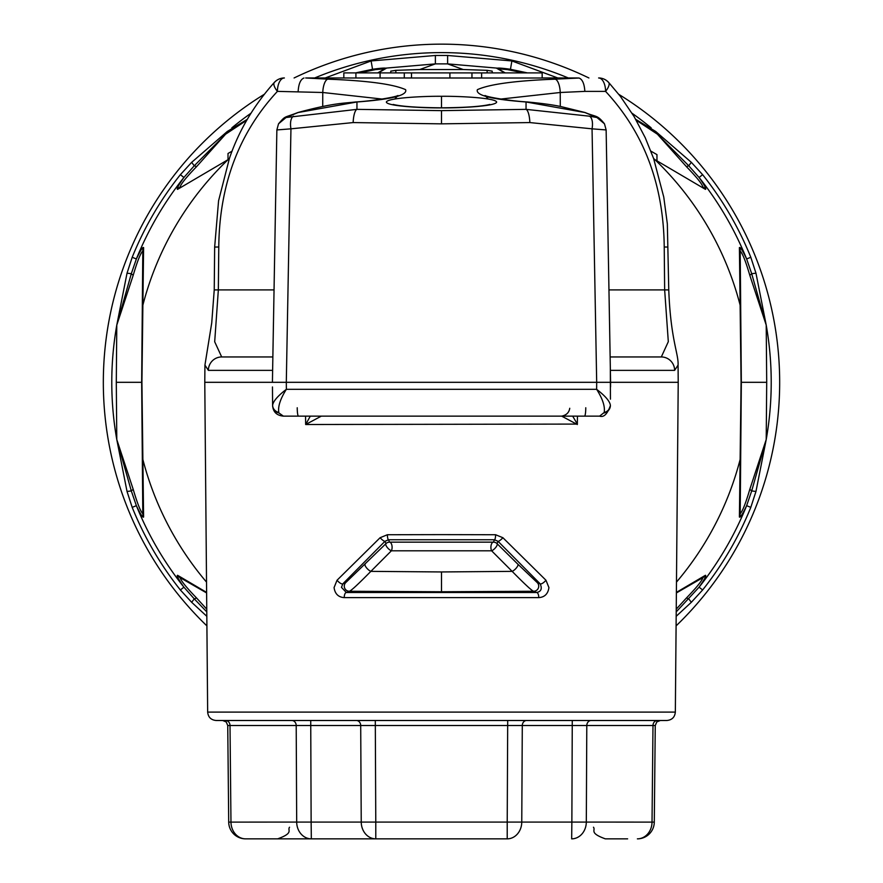 <?xml version="1.0" encoding="UTF-8"?>
<svg xmlns="http://www.w3.org/2000/svg" width="883" height="883" viewBox="0 0 883 883"><rect width="100%" height="100%" fill="white"/><g stroke="black" fill="none" stroke-linecap="round" stroke-linejoin="round"><path stroke-width="1.32" d="M225.573 133.145A329.712 329.712 0 0 1 228.145 130.938M654.855 130.938A329.712 329.712 0 0 1 657.427 133.145M103.333 382.317A338.167 338.167 0 0 1 264.16 94.382A338.167 338.167 0 0 0 206.909 625.892M294.094 77.969A338.167 338.167 0 0 1 588.906 77.969A338.167 338.167 0 0 0 294.094 77.969M618.84 94.382A338.167 338.167 0 0 1 676.091 625.892A338.167 338.167 0 0 0 618.84 94.382M143.598 247.593A8.455 8.179 -179.5 0 0 142.803 250.982L141.655 382.317L142.803 250.982C140.485 253.266 137.295 261.346 133.223 275.22L116.788 325.076L127.031 273.178L132.196 257.273L136.368 258.962C140.397 250.507 142.803 246.721 143.598 247.593L141.92 382.317L143.598 517.041C142.803 517.913 140.397 514.127 136.368 505.672L132.196 507.361L127.031 491.456L116.788 439.557L133.223 489.414C137.295 503.288 140.485 511.367 142.803 513.652L141.655 382.317L116.291 382.317L116.788 325.076A329.712 329.712 0 0 0 116.788 439.557L131.302 490.926L136.368 505.672A329.116 329.116 0 0 0 183.907 587.173C178.521 579.502 176.412 575.539 177.56 575.286L206.611 592.405M132.196 257.273A333.619 333.619 0 0 1 180.375 174.668L191.677 162.329L227.306 131.468L247.273 119.337M635.727 119.337L655.694 131.468L691.323 162.329L702.625 174.668A333.619 333.619 0 0 1 750.804 257.273L755.969 273.178L766.212 325.076L749.777 275.22C745.705 261.357 742.515 253.278 740.197 250.982L741.345 382.317L740.197 250.982A8.455 8.179 179.5 0 0 739.402 247.593C740.197 246.721 742.603 250.507 746.632 258.962L750.804 257.273M206.821 616.312L191.677 602.305L180.375 589.976A333.619 333.619 0 0 1 132.196 507.361M676.389 592.405L705.44 575.286C706.588 575.55 704.468 579.513 699.093 587.173A329.116 329.116 0 0 0 746.632 505.672C742.603 514.127 740.197 517.913 739.402 517.041L741.08 382.317L739.402 247.593M676.378 592.946L702.879 577.648L676.378 592.946M676.235 609.182L686.488 597.923C696.566 587.548 702.018 580.793 702.879 577.648A8.455 8.179 60 0 0 705.44 575.286M177.56 575.286A8.455 8.179 120 0 0 180.121 577.648L206.622 592.946L180.121 577.648C180.971 580.782 186.434 587.537 196.512 597.923L206.765 609.182M750.804 507.361L746.632 505.672L751.698 490.926L766.212 439.557A329.712 329.712 0 0 0 766.212 325.076L766.709 382.317L741.345 382.317L740.197 513.652C742.515 511.367 745.705 503.288 749.777 489.414L766.212 439.557L755.969 491.456L750.804 507.361A333.619 333.619 0 0 1 702.625 589.976L691.323 602.305L676.179 616.312M325.209 77.969L371.114 60.949L435.374 55.474L447.626 55.474L511.886 60.949L557.791 77.969M229.216 158.984L177.56 189.359C176.412 189.094 178.532 185.132 183.907 177.472A329.116 329.116 0 0 0 136.368 258.962L131.302 273.708A8.455 2.329 21.2 0 0 133.223 275.22M766.212 325.076L751.698 273.708L746.632 258.962A329.116 329.116 0 0 0 699.093 177.472C704.479 185.143 706.588 189.105 705.44 189.359L654.899 159.624A308.432 308.432 0 0 1 740.395 306.202A8.455 7.737 179.5 0 1 740.694 308.2M141.92 382.317L142.803 513.652A8.455 8.179 179.5 0 0 143.598 517.041M739.402 517.041A8.455 8.179 -179.5 0 0 740.197 513.652L741.08 382.317M127.031 273.178L131.302 273.708L116.788 325.076M133.223 489.414A8.455 2.329 158.8 0 0 131.302 490.926L127.031 491.456M749.777 275.22A8.455 2.329 -21.2 0 0 751.698 273.708L755.969 273.178M749.777 489.414A8.455 2.329 21.2 0 1 751.698 490.926L755.969 491.456M676.212 611.886L699.093 587.173L702.625 589.976M686.488 597.923A8.455 2.329 39.3 0 0 688.751 598.851L691.323 602.305M702.625 174.668L699.093 177.472L688.751 165.794A8.455 2.329 140.7 0 0 686.488 166.71L657.427 134.205L636.268 120.265M705.44 189.359A8.455 8.179 -60 0 0 702.879 186.997C702.029 183.863 696.566 177.097 686.488 166.71M505.253 72.892L498.155 68.797L505.253 72.892M523.453 72.892L507.405 69.591L498.155 68.797A3.377 3.333 -60 0 0 496.864 68.377C497.471 67.781 502.008 68.079 510.462 69.271L447.626 63.885L435.374 63.885L419.778 69.525L395.838 70.331L390.761 71.148L390.761 72.892M656.963 160.485L656.963 154.624L650.903 151.136M691.323 162.329L688.751 165.794L657.427 134.205M377.747 72.892L384.845 68.797L377.747 72.892M246.732 120.265L225.573 134.205L196.512 166.71C186.434 177.097 180.982 183.852 180.121 186.997A8.455 8.179 -120 0 0 177.56 189.359M435.374 55.474L435.374 63.885L372.538 69.271C380.992 68.079 385.529 67.781 386.136 68.377A3.377 3.333 -120 0 0 384.845 68.797L375.595 69.591L359.547 72.892M228.013 159.348L228.013 153.487L232.097 151.136M225.573 134.205L194.249 165.794L183.907 177.472L180.375 174.668M196.512 166.71A8.455 2.329 -140.7 0 0 194.249 165.794L191.677 162.329M180.375 589.976L183.907 587.173L194.249 598.851A8.455 2.329 -39.3 0 0 196.512 597.923M191.677 602.305L194.249 598.851L206.788 611.886M610.142 356.953L661.312 356.953L668.31 341.688L664.656 289.911L664.226 246.997C663.597 184.668 644.049 132.803 605.583 91.379L584.844 91.379C584.369 83.797 582.438 79.349 579.038 78.024L305.661 77.969L327.792 79.161C367.56 80.684 393.498 84.183 405.606 89.669C407.714 95.298 391.5 99.404 356.953 101.975L298.09 112.538L286.07 117.505L356.953 109.36L441.5 110.64L526.047 109.36L589.491 116.192A13.532 6.28 103.8 0 1 592.052 128.83L529.844 122.571L441.5 123.852L353.156 122.571L290.949 128.83L286.302 382.317L596.687 382.317L592.052 128.83L606.135 129.933L610.583 382.317L678.221 382.317L678.067 365.098L674.634 370.363L610.374 370.363M572.67 416.136L577.35 424.083L577.438 416.136L577.339 424.072M577.35 424.083L305.661 424.513L310.319 416.136M548.928 587.57C548.034 593.862 544.645 597.217 538.773 597.614L344.227 597.614C338.355 597.206 334.966 593.862 334.072 587.57L337.041 580.241L380.076 537.736L387.394 534.734L441.5 534.623L495.606 534.734L502.924 537.736L545.959 580.241L548.928 587.57M675.34 712.106C674.811 717.206 671.985 719.998 666.886 720.495L216.114 720.495C211.015 719.998 208.189 717.206 207.66 712.106L675.34 712.106L678.221 382.317M305.661 424.083L305.562 416.136L305.65 424.083M207.66 712.106L204.779 382.317L272.417 382.317L276.865 129.933L290.949 128.83A13.532 6.28 76.2 0 1 293.509 116.192M337.041 580.241A5.077 1.7 44.6 0 0 342.88 583.784L345.75 582.592L385.959 543.63A5.077 5.066 -22.5 0 1 389.546 542.151L388.553 539.767L384.988 541.279L342.88 583.784L341.456 587.35L346.335 592.504L536.665 592.504C541.224 591.533 542.372 588.63 540.12 583.784L498.012 541.279L494.447 539.767L388.553 539.767A5.077 1.17 -90.2 0 1 387.394 534.734M305.661 424.513L321.324 416.136M599.458 416.136L283.366 416.136L278.951 412.957A8.455 7.704 179.5 0 1 272.615 405.573L272.461 386.975M272.494 391.809L272.615 405.242C273.222 401.202 277.814 395.893 286.368 389.315C280.33 398.851 277.814 406.566 278.807 412.482L278.951 412.957M577.339 424.513L561.676 416.136C566.4 415.176 569.094 412.549 569.745 408.266M610.385 405.573C607.372 414.083 603.784 417.604 599.634 416.136L604.193 412.482C605.186 406.566 602.67 398.84 596.632 389.315C605.197 395.904 609.778 401.202 610.385 405.242L610.385 405.573A8.455 7.704 -179.5 0 1 604.049 412.957M610.539 386.975L610.583 382.317L596.698 382.317L596.632 389.315L286.368 389.315L286.313 382.317L272.417 382.317M394.723 99.028L397.99 95.507C394.491 97.494 370.054 101.214 355.882 101.942A13.532 8.157 -94.6 0 1 356.953 101.975L356.953 109.36A13.532 3.808 91.8 0 0 353.156 122.571M577.339 77.969L542.162 77.969L542.162 72.892L471.952 72.914L471.952 77.969L481.621 77.969L481.621 72.892M411.511 77.969L404.282 77.969L404.282 72.892L411.511 72.914L411.511 77.969M355.915 77.969L355.915 72.892L343.829 72.892L343.829 77.969L305.661 77.969M610.44 399.149L610.33 367.438M609.855 340.794L609.535 322.096M584.844 91.379L560.241 92.494L500.793 99.062M273.465 322.096L272.869 356.026M382.207 99.062L322.759 92.494L277.417 91.379C238.951 132.803 219.403 184.668 218.774 246.997L218.344 289.911L214.69 341.765L221.688 356.953L272.858 356.953M272.626 370.363L208.366 370.363L204.933 365.098L204.779 382.317M225.618 720.495A5.077 4.393 -90 0 1 230.01 725.517L227.737 725.517L228.708 822.106L296.688 822.084L296.202 725.517L230.01 725.517L230.971 822.084A16.909 14.647 -90 0 0 245.617 838.85L311.335 838.85L311.136 822.084L361.235 822.084L360.706 725.517L296.202 725.517A5.077 4.393 -90 0 0 291.809 720.495M591.191 720.495A5.077 4.393 90 0 0 586.798 725.517L586.312 822.084L654.292 822.106L655.263 725.517L360.706 725.517A5.077 4.382 -90 0 0 356.324 720.495M627.636 838.85L605.308 838.85C588.795 832.846 595.848 830.428 593.475 827.216M526.676 720.495A5.077 4.382 90 0 0 522.294 725.517L521.765 822.084A16.909 14.547 -90 0 1 507.217 838.85L311.335 838.85A16.909 14.647 -90 0 1 296.688 822.084L311.136 822.084L310.728 720.495M589.491 116.192L596.93 117.505L584.91 112.538L526.047 101.975C491.5 99.404 475.286 95.298 477.394 89.669C489.502 84.183 515.44 80.684 555.208 79.161L579.038 78.024M208.366 370.363A13.532 13.333 -90 0 1 221.688 356.953M215.187 247.052L218.774 246.997M284.381 77.969A13.532 13.422 90 0 0 274.801 82.02A13.532 5.011 42.6 0 0 274.425 82.329L274.425 82.329A13.532 5.011 42.6 0 0 277.417 91.379A13.532 6.965 90 0 1 284.381 77.969A13.532 13.532 0 0 0 274.425 82.329C253.896 105.232 238.907 130.552 229.459 158.278L218.576 200.772L214.657 247.03L214.238 289.9L274.028 289.911M661.312 356.953A13.532 13.333 90 0 1 674.634 370.363M303.962 78.024C300.562 79.349 298.631 83.808 298.156 91.379M664.226 246.997L667.813 247.052M605.583 91.379A13.532 5.011 -42.6 0 0 608.575 82.329L608.575 82.329A13.532 5.011 -42.6 0 0 608.199 82.02A13.532 13.422 -90 0 0 598.619 77.969A13.532 6.965 -90 0 1 605.583 91.379M286.07 117.505L278.52 123.819L276.865 129.933M488.277 99.028L485.01 95.507C488.531 97.494 513.012 101.214 527.118 101.942A13.532 8.157 94.6 0 0 526.047 101.975L526.047 109.36A13.532 3.808 88.2 0 1 529.844 122.571M527.118 101.942C541.919 103.333 553.222 104.889 561.014 106.589L585.142 112.538A13.532 2.119 106.5 0 0 584.91 112.538M606.135 129.933L604.48 123.819L596.93 117.505M386.136 68.377L378.343 72.892M492.217 72.892L492.217 71.148L487.14 70.331L463.222 69.525L447.626 63.885L447.626 55.474M463.222 69.525L419.778 69.525M504.657 72.892L496.864 68.377M657.901 134.315L636.202 120.154M527.372 72.892L510.462 69.271L511.886 60.949M371.114 60.949L372.538 69.271L355.628 72.892M246.798 120.154L225.099 134.315M345.75 582.592A5.077 5.066 -112.5 0 0 349.337 591.257L346.335 592.504A5.077 2.097 -89.5 0 0 344.227 597.614M365.132 564.193A5.077 1.667 -134.7 0 0 366.489 567.78A5.077 1.667 -134.7 0 0 370.849 571.367C358.045 584.358 350.882 590.992 349.337 591.257L441.5 591.753L441.5 571.952L512.151 571.367L491.621 550.804L391.379 550.804L370.849 571.367L441.5 571.952M538.773 597.614A5.077 2.097 -90.5 0 0 536.665 592.504L533.663 591.257C532.151 591.014 524.988 584.391 512.151 571.367A5.077 1.667 -45.3 0 0 516.511 567.78A5.077 1.667 -45.3 0 0 517.868 564.193L537.25 582.592A5.077 5.066 -67.5 0 1 533.663 591.257L441.5 591.753M380.076 537.736A5.077 0.982 44.8 0 0 384.988 541.279L385.959 543.63A5.077 1.865 -134.6 0 0 387.085 547.217A5.077 1.865 -134.6 0 0 391.379 550.804A5.077 2.55 -90.6 0 0 392.096 547.217A5.077 2.55 -90.6 0 0 389.546 542.151L493.454 542.151A5.077 2.55 -89.4 0 0 490.904 547.217A5.077 2.55 -89.4 0 0 491.621 550.804A5.077 1.865 -45.4 0 0 495.915 547.217A5.077 1.865 -45.4 0 0 497.041 543.63A5.077 5.066 22.5 0 0 493.454 542.151L494.447 539.767A5.077 1.17 -89.8 0 0 495.606 534.734M502.924 537.736A5.077 0.982 -44.8 0 1 498.012 541.279L497.041 543.63L517.868 564.193M537.25 582.592L540.12 583.784A5.077 1.7 -44.6 0 0 545.959 580.241M610.385 405.242A8.455 7.583 -179.5 0 1 604.193 412.482M278.807 412.482A8.455 7.583 179.5 0 1 272.615 405.242M411.511 72.892L471.952 72.892M355.915 72.892L404.282 72.892M658.012 134.194L655.694 131.468M227.306 131.468L224.988 134.194M651.157 127.847A329.712 329.712 0 0 0 632.085 113.267M568.31 77.969A329.712 329.712 0 0 0 314.69 77.969M250.915 113.267A329.712 329.712 0 0 0 231.843 127.847M740.694 456.434A8.455 7.737 -179.5 0 1 740.395 458.443A308.432 308.432 0 0 1 676.477 582.107M206.523 582.107A308.432 308.432 0 0 1 142.605 458.443A8.455 7.737 179.5 0 1 142.306 456.434M766.709 382.317L766.212 439.557M142.306 308.2A8.455 7.737 -179.5 0 1 142.605 306.202A308.432 308.432 0 0 1 228.101 159.624A8.455 7.737 -120 0 1 229.359 158.587M116.788 439.557L116.291 382.317M654.899 159.624A8.455 7.737 -60 0 0 653.641 158.587M441.5 123.852L441.5 110.64M441.5 96.291C457.626 96.059 495.893 97.803 496.643 102.097C495.893 106.379 457.626 108.123 441.5 107.892C425.374 108.123 387.107 106.379 386.357 102.097C387.107 97.803 425.374 96.059 441.5 96.291L441.5 107.814C417.648 107.616 401.533 106.49 393.156 104.448L394.403 105.11M555.208 79.161A13.532 5.044 -92.4 0 1 560.241 92.494L560.286 106.446M608.972 289.911L668.762 289.9L667.338 223.907L663.773 197.108L653.641 158.576L645.241 137.726L634.137 116.633L620.418 96.402L608.575 82.329A13.532 13.532 0 0 0 598.619 77.969M327.792 79.161A13.532 5.044 92.4 0 0 322.759 92.494L322.714 106.446M375.297 720.495L375.783 822.084L507.217 822.084L507.703 720.495M361.235 822.084L375.783 822.084L375.783 838.85A16.909 14.547 -90 0 1 361.235 822.084M507.217 838.85L507.217 822.084L571.864 822.084L572.272 720.495M571.864 822.084L586.312 822.084A16.909 14.647 -90 0 1 571.665 838.85L571.864 822.084M637.383 838.85A16.909 16.909 0 0 0 654.292 822.106A16.909 16.909 0 0 1 637.383 838.85A16.909 14.647 -90 0 0 652.029 822.084L652.99 725.517A5.077 4.393 90 0 1 657.382 720.495M395.838 72.892L395.838 70.331M487.14 72.892L487.14 70.331M585.771 407.758A8.455 1.258 -90 0 1 584.513 416.136M298.487 416.136A8.455 1.258 90 0 1 297.229 407.758M449.9 72.892L449.9 77.969M380.087 72.892L380.087 77.969M228.708 822.106A16.909 16.909 0 0 0 245.617 838.85A16.909 16.909 0 0 1 228.708 822.106M289.525 827.216C287.152 830.428 294.205 832.846 277.692 838.85M655.263 725.517L656.764 721.963L660.329 720.495L656.775 721.941L655.263 725.517M222.671 720.495L226.236 721.963L227.737 725.517L226.225 721.941M214.238 289.9L211.732 322.891L204.933 365.098M678.067 365.109C678.762 354.171 670.605 339.525 668.762 289.9M355.882 101.942C344.16 103.355 334.37 102.671 297.858 112.538C283.2 118.3 286.026 115.198 278.52 123.819M585.142 112.538C596.577 117.406 596.985 114.47 604.48 123.819M441.5 107.814C465.352 107.616 481.467 106.49 489.844 104.448L488.597 105.11M272.615 405.573C273.101 411.953 276.677 415.474 283.366 416.136"/></g></svg>
